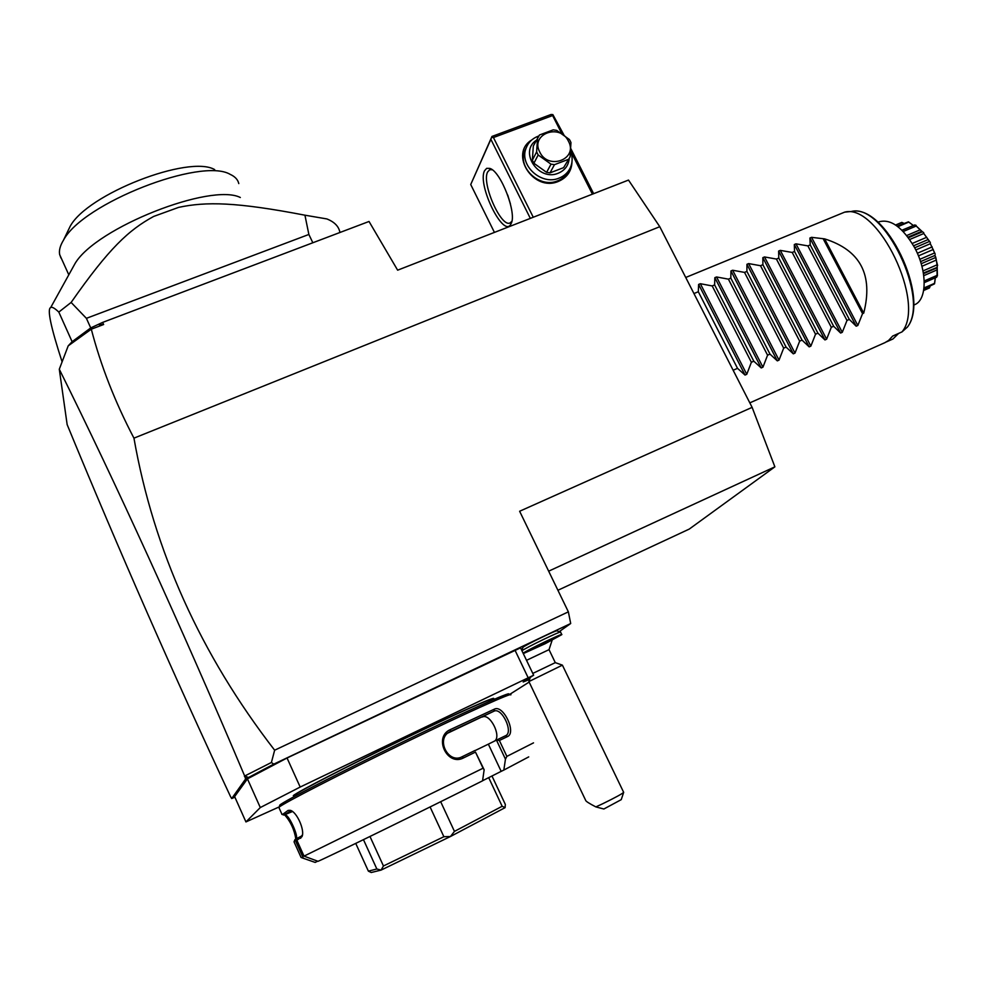 <?xml version="1.0" encoding="UTF-8"?>
<svg xmlns="http://www.w3.org/2000/svg" width="987" height="987" viewBox="0 0 987 987"><rect width="100%" height="100%" fill="white"/><g stroke="black" fill="none" stroke-linecap="round" stroke-linejoin="round"><path stroke-width="1.48" d="M72.841 341.169L90.73 327.918L102.599 322.416L369.027 221.47L397.638 270.179L628.497 180.078L659.772 226.702L752.119 407.36L774.881 466.839L689.234 529.094L557.914 590.275M752.119 407.36L519.631 511.254L568.364 611.841L570.696 623.513L559.21 631.643M244.431 776.362L248.366 777.571L245.603 778.99L244.677 776.016L271.413 762.482L274.645 750.206L568.364 611.841M274.645 750.206C200.62 654.418 153.725 550.401 133.948 438.154C115.047 402.091 100.834 365.77 91.297 329.189L68.202 345.857L59.294 369.237L67.153 424.607C119.143 550.832 173.589 674.8 230.502 796.521L231.698 798.545L234.906 797.188M659.772 226.702L133.948 438.154M245.603 778.99L231.698 798.545M248.366 777.571L273.744 764.148L570.696 623.513M247.441 778.854L287.044 758.004L300.184 787.046L260.297 807.551L247.441 778.854L234.635 796.583L245.936 821.924L279.136 806.934M287.044 758.004L520.544 647.842L533.646 675.207L300.184 787.046M522.505 648.558L521.21 649.224M522.851 647.558L522.913 647.398C524.023 645.658 558.334 629.052 557.026 630.878L560.431 632.062M244.677 776.016C180.436 624.302 114.134 479.62 59.294 369.237M245.368 776.226L248.428 777.485M99.082 324.637L103.635 324.513L102.599 322.416M91.297 329.189L103.635 324.513M91.692 327.437L91.125 329.164M68.202 345.857L72.113 341.699L58.813 312.077L71.126 302.441L86.4 318.332L308.869 234.462L304.934 215.191L326.857 218.929C334.359 221.915 338.689 226.294 339.849 232.068M312.842 242.765L308.869 234.462M90.73 327.918L86.4 318.332M71.126 302.441C109.088 248.107 128.742 230.033 153.664 216.437L178.61 207.381C205.987 201.533 236.041 201.965 304.934 215.191M58.813 312.077C54.606 308.104 51.904 306.599 50.682 307.562C46.994 309.017 50.806 327.116 62.107 361.859M153.664 216.437L178.61 207.381M240.322 197.499C210.996 182.583 96.368 227.602 75.148 263.356L71.718 269.537M60.96 258.026L59.627 254.399C58.887 250.353 60.17 245.615 63.464 240.211C82.809 203.174 201.471 157.056 230.181 174.366C235.005 176.55 237.879 179.622 238.792 183.582M67.412 232.019L70.077 226.504C87.053 194.094 189.06 154.527 214.672 169.604M73.494 340.688L91.347 327.696M533.264 217.239L493.451 137.538L552.621 115.541L552.88 114.628L563.947 135.034M570.782 148.543L593.643 193.674M552.621 115.541L561.689 133.442M570.622 151.085L592.422 194.155M572.004 161.745C571.633 171.072 567.093 177.623 558.395 181.411C533.399 192.416 508.687 153.651 531.808 139.92M493.451 137.538L491.637 137.39L490.872 139.327L530.34 218.386M490.872 139.327L470.725 184.52L494.425 232.401M510.958 223.876C503.913 239.286 476.955 184.865 484.543 170.726L486.677 168.345L489.762 168.395C500.89 171.146 517.324 214.13 511.007 223.79L510.958 223.876M470.725 184.52L491.958 136.453L551.067 114.492L552.88 114.628M491.958 136.453L491.637 137.39M511.834 221.335L510.106 222.914C501.125 228.034 481.348 183.2 487.627 171.972L489.725 169.739L492.168 169.727M507.713 195.044L510.439 203.951M568.722 170.591C566.427 175.378 562.726 178.795 557.606 180.843C540.062 188.591 517.472 168.135 524.665 151.023L526.305 147.581M570.597 151.319C572.67 156.884 572.633 162.25 570.474 167.42C568.216 172.404 564.441 175.97 559.148 178.092C541.542 185.864 518.866 165.322 526.083 148.173C528.242 142.51 532.24 138.538 538.063 136.243L538.594 136.058M569.215 158.438C568.561 165.446 564.922 170.369 558.297 173.194C538.754 181.805 518.73 152.047 536.151 140.388M532.363 160.215L533.325 145.977L539.507 134.985L553.226 129.852L556.656 130.37L569.413 139.512L570.252 141.005L570.955 142.56L570.079 156.896L563.602 167.654L550.018 172.861L546.601 172.355L533.893 163.262L532.363 160.215L536.62 151.899L538.174 154.971L533.893 163.262M563.602 167.654L570.079 156.896M550.018 172.861L554.472 164.669L568.191 159.438M546.601 172.355L551.005 164.163L554.472 164.669M551.005 164.163L538.174 154.971M568.45 141.227C559.987 122.82 529.933 134.022 539.778 152.072C548.34 170.64 578.394 159.129 568.45 141.227M536.62 151.899L537.594 137.526M271.413 762.482L273.744 764.148M514.93 650.063L528.082 677.6M529.6 679.438L523.184 681.98L533.646 675.207M509.576 694.466L529.143 682.079M260.297 807.551L245.936 821.924M492.686 699.314C496.486 695.798 456.241 713.65 402.289 739.732C348.362 765.776 298.099 791.697 294.323 795.263L294.323 795.867M508.724 694.169C512.031 690.752 465.358 711.615 403.177 741.718C341.008 771.785 283.824 801.247 279.827 805.071L279.592 805.713M279.827 805.071L279.05 807.847M295.853 839.16C294.41 829.931 290.77 821.924 284.91 815.163M282.418 814.534L288.118 810.413L290.203 811.228L283.948 815.077L292.436 811.524M301.06 857.432L294.052 841.837L294.977 839.579L303.404 858.308L301.06 857.432M317.641 861.182L315.161 862.416L303.404 858.308M297.321 838.444L294.977 839.579M296.359 838.913L296.495 838.469C297.864 834.78 289.586 816.557 285.983 815.225L285.329 815.028M288.118 810.413L290.141 810.315C296.705 811.425 305.267 830.647 301.936 836.729L296.877 840.245L304.021 856.124L318.036 861.318C331.089 855.704 424.509 810.006 482.569 780.816L484.148 769.774L483.062 768.219L304.021 856.124M483.062 768.219L475.475 752.094L463.545 757.905C447.16 766.714 433.145 737.005 450.294 729.627L494.462 709.11C503.358 704.484 516.744 732.86 507.478 736.586L499.373 740.497L506.874 756.387L505.455 759.151L503.839 770.07L501.174 771.353L488.355 744.149L496.461 740.102L505.455 759.151M533.523 742.866L506.874 756.387M510.785 694.897C514.202 691.455 467.011 712.614 403.979 743.137C340.984 773.635 283.035 803.443 279.025 807.243M300.677 838.296L301.417 836.112L297.371 838.197L296.877 840.245M484.148 769.774L475.475 752.094M475.031 750.465L462.15 756.733C448.32 764.407 435.341 738.856 449.751 731.799L493.956 711.195C501.84 706.926 513.882 732.576 505.566 735.722L496.708 739.979L499.373 740.497M463.545 757.905L462.163 756.733M450.294 729.627L450.343 731.503L449.023 732.231M494.462 709.11L493.956 711.195L447.938 733.045M507.478 736.586L505.566 735.722M528.724 756.893L503.839 770.07M482.569 780.742L501.174 771.353M475.117 750.564L488.355 744.149M494.795 740.929C501.618 736.018 489.897 712.873 482.372 717.018M363.463 839.653L376.849 868.992L381.068 870.102L371.223 872.508L368.373 871.139L355.739 843.404M376.849 868.992L368.373 871.139M381.068 870.102L383.45 865.981L369.977 836.482M430.085 806.959L443.879 836.717L383.45 865.981M443.879 836.717L450.467 836.507L454.452 831.387L440.671 801.703M488.701 777.645L502.161 806.28L454.452 831.387M502.161 806.28L505.097 807.65L505.319 804.38L491.97 776.004M450.282 836.594L381.192 870.04M505.036 807.687L450.467 836.507M290.388 811.141L291.893 811.154L290.141 810.315M302.417 834.916L301.417 836.112M555.262 662.598L549.031 649.643L526.515 660.328M523.122 653.246C526.737 650.26 564.293 632.211 561.8 634.641L545.108 643.746L523.307 653.604M532.783 673.418L555.311 662.635L562.306 665.102M562.417 665.139L528.896 681.561M623.636 792.462L621.242 799.643L603.859 809.007L595.864 806.91L602.563 803.813C615.32 797.582 622.365 793.733 623.698 792.29M595.864 806.91C589.19 803.455 585.784 801.271 585.661 800.346L585.254 799.495M560.653 632.136C562.22 630.125 525.442 647.83 521.95 650.778M537.175 646.349L549.08 640.699L537.175 646.349M548.661 571.177L774.881 466.839M886.462 341.884L892.939 338.997L898.626 333.409M685.731 277.47L844.675 212.131C878.035 202.927 926.299 303.268 901.995 331.903L892.643 336.073L888.584 340.466L884.907 342.649M901.995 331.903L907.472 326.993C930.729 297.679 885.573 203.359 851.411 211.477L844.675 212.131M914.443 304.773L914.702 304.662C927.188 299.888 927.41 270.82 914.505 247.441C902.488 227.084 890.619 218.559 878.899 221.853L878.048 222.211M930.173 286.082L929.47 287.933L923.659 290.486M934.578 283.688L935.343 277.791L934.43 283.898L923.906 288.821M934.418 283.405L924.017 287.957M936.651 277.211L924.264 282.627L936.712 277.187L937.045 275.385L924.214 280.987M937.045 275.385L937.058 269.883L923.77 275.669M937.058 269.883L937.045 267.588M937.095 267.415L923.376 273.066M937.243 267.033L937.021 264.849L922.993 270.931M937.021 264.849L936.342 260.037L921.92 266.293M936.342 260.037L935.787 257.422L921.204 263.726M935.787 257.422L935.022 255.399L920.55 261.641M935.022 255.399L937.613 265.528M935.084 253.807L930.334 243.715L935.22 254.239M934.294 253.079L919.773 259.347M933.283 249.477L918.441 255.867M932.184 246.873L917.342 253.264M930.334 243.715L915.788 249.958M930.149 242.234L923.795 233.5L930.371 242.629M929.186 241.568L914.69 247.786M928.236 239.52L913.592 245.788M926.744 237.275L912.235 243.468M923.795 233.5L909.669 239.508M908.41 237.731L922.376 231.797L923.709 232.587M922.376 231.797L920.155 229.823L906.72 235.535M920.155 229.823L916.22 226.011L903.228 231.526M916.22 226.011L922.475 231.846M914.702 224.962L902.044 230.316L914.702 224.962L916.084 225.357M913.246 225.418L908.472 221.841L913.407 225.505L901.933 230.218M908.571 222.174L897.911 226.677M897.171 226.109L908.472 221.841M903.858 223.284L901.797 222.396L895.604 225.011M895.591 224.999L902.167 222.556M937.194 267.169L937.416 275.916M693.947 293.558L698.315 291.733L698.623 284.429L700.351 283.713L712.195 285.934L714.625 284.91L714.835 277.668L716.55 276.965L728.406 279.148L730.824 278.137L730.948 270.956L732.65 270.241L744.519 272.4L746.912 271.4L746.949 264.282L748.639 263.578L760.508 265.713L762.889 264.713L762.84 257.656L764.518 256.953L776.411 259.05L778.78 258.063L778.632 251.068L780.298 250.377L792.203 252.45L794.547 251.463L794.325 244.529L795.978 243.838L807.884 245.886L810.228 244.899L809.908 238.027L811.561 237.336L824.638 238.879L863.711 313.126C873.421 274.917 860.393 250.167 824.638 238.879M811.561 237.336L857.839 325.476L862.552 313.632L863.711 313.126M857.839 325.476L856.198 326.191L849.313 319.418L810.228 244.899M795.978 243.838L842.281 332.311L846.982 320.442L849.313 319.418M842.281 332.311L840.628 333.038L833.657 326.265L794.547 251.463M780.298 250.377L826.625 339.195L831.313 327.302L833.657 326.265M826.625 339.195L824.959 339.935L817.902 333.162L778.78 258.063M764.518 256.953L810.858 346.129L815.533 334.198L817.902 333.162M810.858 346.129L809.18 346.869L802.036 340.108L762.889 264.713M748.639 263.578L794.991 353.099L799.655 341.144L802.036 340.108M794.991 353.099L793.301 353.839L786.071 347.091L746.912 271.4M732.65 270.241L779.027 360.119L783.678 348.14L786.071 347.091M779.027 360.119L777.324 360.872L769.996 354.123L730.824 278.137M716.55 276.965L762.939 367.189L767.578 355.184L769.996 354.123M762.939 367.189L761.236 367.941L753.809 361.205L714.625 284.91M700.351 283.713L746.764 374.307L751.378 362.266L753.809 361.205M746.764 374.307L745.037 375.06L737.511 368.336L698.315 291.733M733.156 370.248L737.511 368.336M862.552 313.632L823.479 239.36M846.982 320.442L807.884 245.886M831.313 327.302L792.203 252.45M815.533 334.198L776.411 259.05M799.655 341.144L760.508 265.713M783.678 348.14L744.519 272.4M767.578 355.184L728.406 279.148M751.378 362.266L712.195 285.934M294.373 795.991L293.312 795.633C297.112 791.981 350.878 764.32 406.644 737.474C462.471 710.578 500.902 693.762 492.735 699.45M907.127 327.425C930.605 299.283 883.896 202.582 851.411 211.477M809.908 238.027L856.198 326.191M794.325 244.529L840.628 333.038M778.632 251.068L824.959 339.935M762.84 257.656L809.18 346.869M746.949 264.282L793.301 353.839M730.948 270.956L777.324 360.872M714.835 277.668L761.236 367.941M698.623 284.429L745.037 375.06M75.148 263.356L50.682 307.562M59.664 254.634L68.708 274.608M70.077 226.504L63.464 240.211M491.81 169.48L489.762 168.395M511.698 221.915L511.007 223.79M526.083 148.173L524.665 151.023M278.852 807.403L281.924 814.226M283.948 815.077L281.813 814.324M301.936 836.729L302.392 835.039M294.126 795.448L294.558 796.398M549.043 649.594L552.14 640.193M530.315 677.353L528.896 681.474M562.405 665.152L623.624 792.265M528.872 681.499L585.661 800.346M522.913 647.398L521.827 650.519M560.616 632.198L561.739 634.518M749.824 402.869L885.29 342.489M914.702 304.662L913.481 305.193M923.474 273.683L936.996 267.81M907.991 237.176L921.636 231.365"/></g></svg>
